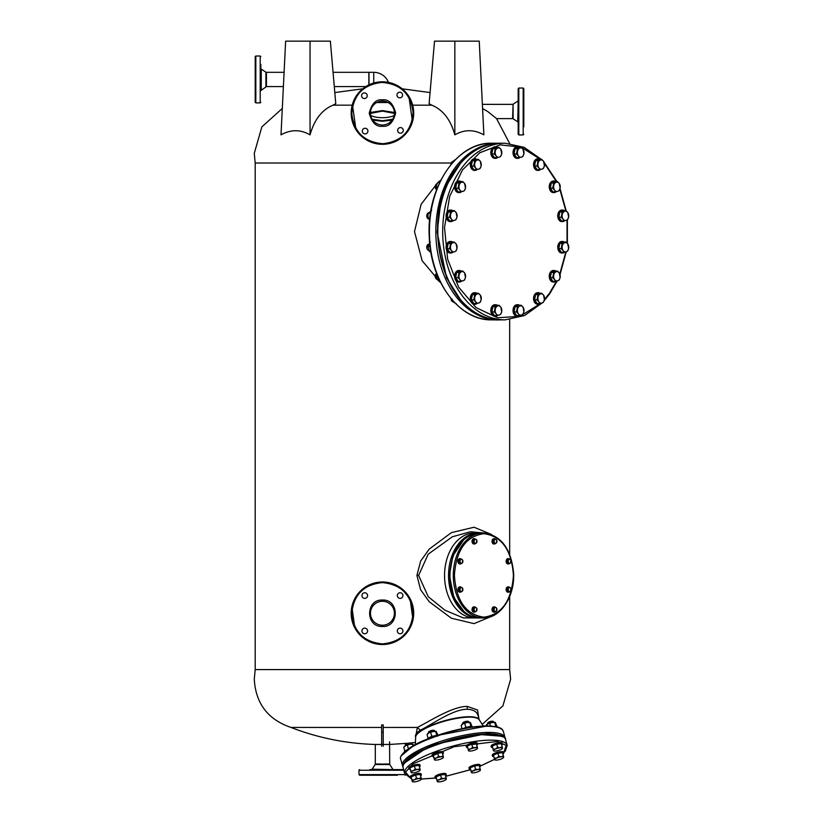 <?xml version="1.0" encoding="UTF-8"?>
<svg xmlns="http://www.w3.org/2000/svg" width="823" height="823" viewBox="0 0 823 823"><rect width="100%" height="100%" fill="white"/><g stroke="black" fill="none" stroke-linecap="round" stroke-linejoin="round"><path stroke-width="1.23" d="M487.689 111.496L496.557 118.615L487.689 111.496L482.576 108.554M454.841 134.859L454.841 41.15L479.243 41.15L483.873 134.859C474.099 129.355 464.419 129.355 454.841 134.859C450.634 119.726 442.98 109.829 431.869 105.179L412.693 105.179M451.261 163.026L255.202 163.026L255.202 669.583L509.674 669.583L509.674 596.49M431.869 105.179L429.102 103.708L434.523 41.15L454.841 41.15M415.615 737.161L417.343 727.429C428.732 721.843 452.815 706.021 467.382 706.443L477.556 710.012L478.821 718.263M383.22 739.445L383.22 727.439L417.343 727.429M381.656 739.445L381.656 727.439L290.941 727.429C318.089 737.933 346.216 743.601 375.309 744.465L389.567 744.465L408.342 743.231M388.137 102.525L376.739 102.525M464.1 611.602L453.926 597.632L449.42 575.431L452.825 555.937L464.11 539.25M503.974 737.079L488.553 733.211L434.39 744.362L412.107 755L403.188 764.742M487.463 725.927L436.735 735.536L413.609 745.587L401.943 755.236M381.656 746.235L381.656 724.929L383.22 724.929L383.22 746.235M491.609 616.345L474.027 623.628L451.395 618.227L429.215 601.726L420.635 589.793L416.911 575.431L420.646 561.07L429.215 549.126L451.395 532.635L474.027 527.234L491.609 534.518M440.953 283.153L422.117 260.685L414.494 231.541L421.139 204.279L437.805 182.593M437.908 182.511L440.953 179.928M509.674 319.622L509.674 554.373M474.624 617.95A42.518 30.06 -90 0 1 444.554 575.431A42.518 30.06 -90 0 1 474.624 532.913L478.605 532.913A42.518 30.06 -90 0 0 448.535 575.431A42.518 30.06 -90 0 0 448.545 576.697A42.518 30.06 -90 0 0 478.605 617.95L474.624 617.95M482.772 532.913L470.375 531.761L452.29 536.802L428.197 554.198L418.609 575.431L428.269 596.747L445.006 610.244L463.287 617.908L482.772 617.95M392.705 119.222L382.438 120.744L372.171 119.222M370.473 113.399L382.438 111.115L394.412 113.399M370.484 112.484L382.438 110.58L394.402 112.484M392.098 120.127L382.438 121.269L372.778 120.127M415.636 737.274A32.982 8.436 -15.3 0 1 433.484 724.405A32.982 8.436 -15.3 0 1 468.421 716.74A32.982 8.436 -15.3 0 1 479.243 719.816L478.122 715.712C476.929 711.658 473.287 709.519 467.176 709.282C453.319 708.912 430.851 725.166 420.306 730.196A32.982 8.436 164.7 0 0 415.471 736.688L415.636 737.285M400.842 759.567L402.519 765.688A53.145 13.6 164.7 0 1 432.188 744.373A53.145 13.6 164.7 0 1 489.685 732.398A53.145 13.6 164.7 0 1 505.024 737.562L503.347 731.441C502.287 728.18 497.185 726.462 488.049 726.277L487.134 726.277C456.004 725.361 395.256 748.796 400.842 759.567C397.797 755.648 411.181 745.35 424.627 740.144C447.136 731.019 468.133 726.267 487.627 725.886C503.871 726.75 502.256 730.196 503.347 731.441M352.182 105.169L333.017 105.179C321.988 109.726 314.324 119.623 310.045 134.859C300.498 129.365 290.817 129.365 281.003 134.859L285.632 41.15L310.045 41.15L310.045 134.859M310.045 41.15L330.362 41.15L335.774 103.708L333.017 105.179M417.395 727.429L420.306 730.196M461.086 300.601L446.55 277.855L437.157 232.148L440.758 202.139L446.488 185.35L461.086 162.47M394.412 613.258A11.975 11.975 0 0 1 382.284 625.233A11.975 11.975 0 0 1 370.463 613.258A11.975 11.975 0 0 1 382.592 601.284A11.975 11.975 0 0 1 394.412 613.258M382.438 626.488L382.273 626.478C365.309 627.095 365.484 599.216 382.438 600.039L382.602 600.039C399.567 599.422 399.392 627.311 382.438 626.488M375.514 643.102L382.438 643.895C401.017 642.094 411.233 631.899 413.074 613.33C411.315 594.751 401.151 584.515 382.582 582.622L382.438 582.622C363.859 584.423 353.653 594.618 351.802 613.186C353.561 631.766 363.725 642.002 382.294 643.895L382.438 643.895M382.294 644.522A31.264 31.264 0 0 0 413.702 613.258A31.264 31.264 0 0 0 382.582 581.995A31.264 31.264 0 0 0 351.174 613.258A31.264 31.264 0 0 0 382.294 644.522M402.941 595.574A2.819 2.819 0 0 1 400.122 598.383A2.819 2.819 0 0 1 397.314 595.574A2.819 2.819 0 0 1 400.122 592.755A2.819 2.819 0 0 1 402.941 595.574M402.941 630.943A2.819 2.819 0 0 1 400.122 633.761A2.819 2.819 0 0 1 397.314 630.943A2.819 2.819 0 0 1 400.122 628.134A2.819 2.819 0 0 1 402.941 630.943M367.572 630.943A2.819 2.819 0 0 1 364.754 633.761A2.819 2.819 0 0 1 361.945 630.943A2.819 2.819 0 0 1 364.754 628.134A2.819 2.819 0 0 1 367.572 630.943M367.572 595.574A2.819 2.819 0 0 1 364.754 598.383A2.819 2.819 0 0 1 361.945 595.574A2.819 2.819 0 0 1 364.754 592.755A2.819 2.819 0 0 1 367.572 595.574M389.361 583.414L382.438 582.622M394.412 112.823A11.975 11.975 0 0 1 382.469 125.024A11.975 11.975 0 0 1 370.463 113.286A11.975 11.975 0 0 1 382.407 101.085A11.975 11.975 0 0 1 394.412 112.823M382.469 126.279L382.695 126.279C388.94 126.886 393.26 122.432 395.668 112.905C393.055 103.441 388.631 99.079 382.407 99.83L382.181 99.83C375.946 99.223 371.615 103.677 369.218 113.204C371.831 122.668 376.245 127.03 382.469 126.279M378.662 143.459L383.045 143.686C401.562 141.525 411.572 131.145 413.074 112.545C410.965 94.017 400.616 83.977 382.037 82.423L381.841 82.423C363.313 84.584 353.304 94.964 351.802 113.553C353.911 132.092 364.26 142.132 382.849 143.686L383.045 143.686M382.849 144.313A31.264 31.264 0 0 0 413.691 112.442A31.264 31.264 0 0 0 382.026 81.796A31.264 31.264 0 0 0 351.184 113.667A31.264 31.264 0 0 0 382.849 144.313M402.591 94.974A2.819 2.819 0 0 1 399.834 97.834A2.819 2.819 0 0 1 396.964 95.077A2.819 2.819 0 0 1 399.721 92.217A2.819 2.819 0 0 1 402.591 94.974M403.28 130.332A2.819 2.819 0 0 1 400.523 133.203A2.819 2.819 0 0 1 397.653 130.446A2.819 2.819 0 0 1 400.41 127.575A2.819 2.819 0 0 1 403.28 130.332M367.922 131.032A2.819 2.819 0 0 1 365.155 133.892A2.819 2.819 0 0 1 362.295 131.135A2.819 2.819 0 0 1 365.052 128.265A2.819 2.819 0 0 1 367.922 131.032M367.223 95.663A2.819 2.819 0 0 1 364.466 98.534A2.819 2.819 0 0 1 361.595 95.777A2.819 2.819 0 0 1 364.352 92.906A2.819 2.819 0 0 1 367.223 95.663M386.224 82.65L381.841 82.423M394.176 115.446A13.754 4.701 0 0 1 370.71 115.446M523.809 110.838L523.809 111.691M523.809 107.916L523.809 105.457M518.181 111.167L518.181 111.815M518.181 110.838L518.181 126.104M523.809 96.178L523.809 88.668L523.181 88.04L523.181 134.941L523.809 134.314M518.181 117.216L518.181 121.187M523.809 120.477L523.809 116.753M523.809 126.804L523.809 88.668M518.809 105.766L518.181 105.766L518.181 102.505M388.477 82.382A15.822 15.822 0 0 0 373.745 72.321L373.745 83.02M373.745 72.321L368.992 72.321L368.992 84.831M382.582 775.235L397.406 775.235M397.406 769.608L382.325 769.608M369.805 769.608L373.097 769.608L369.805 769.608M375.463 775.235L367.469 775.235M403.774 770.235L358.993 770.235L358.993 774.608L359.62 775.235L382.551 775.235M389.567 741.801L389.721 764.526L375.154 764.526L372.089 769.186L393.569 769.608M389.721 764.526L392.787 769.186M375.309 744.465L375.309 764.011L381.656 764.011M388.158 769.608L391.779 769.608M445.665 776.295L470.519 769.68M480.395 766.028L494.448 759.331M503.594 752.747L506.248 745.391L497.113 741.492L454.317 746.677L412.992 763.806L405.564 772.139L410.111 777.601M421.078 777.653L420.203 774.474L415.584 774.978L411.15 776.871L412.21 781.428L412.025 780.039L414.432 779.772L416.459 778.157L418.958 778.579L421.078 777.653L421.355 779.011L435.213 778.023M468.801 722.285L468.637 721.689A3.127 0.802 164.7 0 0 468.472 721.514A3.127 0.802 164.7 0 0 465.52 721.709A3.127 0.802 164.7 0 0 462.66 723.108A3.127 0.802 164.7 0 0 462.608 723.345L462.773 723.942A4.681 1.193 164.7 0 0 461.58 724.857L461.199 725.485M468.236 721.432A2.819 0.72 164.7 0 0 468.112 721.318A2.819 0.72 164.7 0 0 465.448 721.504A2.819 0.72 164.7 0 0 462.876 722.759A2.819 0.72 164.7 0 0 462.824 722.913M472.628 747.325L475.118 747.757L477.247 746.821L477.525 748.189A4.681 1.193 -15.3 0 1 477.433 748.498A4.681 1.193 -15.3 0 1 475.396 749.825A4.681 1.193 -15.3 0 1 473.153 750.586A4.681 1.193 -15.3 0 1 470.869 751.029A4.681 1.193 -15.3 0 1 468.729 750.895A4.681 1.193 -15.3 0 1 468.472 750.586L467.32 746.039L468.472 750.586A4.681 1.193 -15.3 0 1 470.591 748.951L472.628 747.325L471.754 744.157L467.32 746.039M477.247 746.821L476.373 743.653L471.754 744.157M468.194 749.218L470.591 748.951A4.681 1.193 -15.3 0 1 475.118 747.757A4.681 1.193 -15.3 0 1 477.525 748.189L477.525 748.189M443.422 753.035L443.175 752.16A5.782 1.481 164.7 0 0 437.404 752.212A5.782 1.481 164.7 0 0 432.024 755.226L432.26 756.1A5.782 1.481 -15.3 0 1 437.651 753.086A5.782 1.481 -15.3 0 1 443.422 753.035A5.782 1.481 -15.3 0 1 442.671 754.105M433.454 756.635A5.782 1.481 -15.3 0 1 432.26 756.1M434.698 731.308L434.534 730.711A3.127 0.802 164.7 0 0 434.379 730.536A3.127 0.802 164.7 0 0 431.417 730.742A3.127 0.802 164.7 0 0 428.557 732.131A3.127 0.802 164.7 0 0 428.505 732.367L428.67 732.964M434.133 730.454A2.819 0.72 164.7 0 0 434.009 730.351A2.819 0.72 164.7 0 0 431.345 730.526A2.819 0.72 164.7 0 0 428.773 731.781A2.819 0.72 164.7 0 0 428.721 731.945M438.525 756.358L441.025 756.779L443.144 755.853L443.422 757.222A4.681 1.193 -15.3 0 1 443.34 757.53A4.681 1.193 -15.3 0 1 441.303 758.857A4.681 1.193 -15.3 0 1 439.06 759.619A4.681 1.193 -15.3 0 1 436.776 760.051A4.681 1.193 -15.3 0 1 434.626 759.917A4.681 1.193 -15.3 0 1 434.369 759.619L433.227 755.072L434.369 759.619A4.681 1.193 -15.3 0 1 436.499 757.983L438.525 756.358L437.661 753.179L433.227 755.072M443.144 755.853L442.28 752.675L437.661 753.179M434.091 758.25L436.499 757.983A4.681 1.193 -15.3 0 1 441.025 756.779A4.681 1.193 -15.3 0 1 443.422 757.222L443.422 757.222M421.345 774.834L421.109 773.959A5.782 1.481 164.7 0 0 415.337 774.011A5.782 1.481 164.7 0 0 409.957 777.015L410.193 777.889A5.782 1.481 -15.3 0 1 415.574 774.885A5.782 1.481 -15.3 0 1 421.345 774.834A5.782 1.481 -15.3 0 1 420.594 775.904M411.387 778.435A5.782 1.481 -15.3 0 1 410.193 777.889M411.438 744.074L411.274 743.478A3.127 0.802 164.7 0 0 411.109 743.303A3.127 0.802 164.7 0 0 408.157 743.508A3.127 0.802 164.7 0 0 405.297 744.897A3.127 0.802 164.7 0 0 405.245 745.134L405.41 745.731A4.681 1.193 164.7 0 0 404.216 746.656L403.836 747.284M410.872 743.231A2.819 0.72 164.7 0 0 410.749 743.118A2.819 0.72 164.7 0 0 408.085 743.292A2.819 0.72 164.7 0 0 405.513 744.548A2.819 0.72 164.7 0 0 405.461 744.712M415.265 769.124L417.755 769.546L419.884 768.62L420.162 769.989A4.681 1.193 -15.3 0 1 420.069 770.297A4.681 1.193 -15.3 0 1 418.033 771.624A4.681 1.193 -15.3 0 1 415.79 772.385A4.681 1.193 -15.3 0 1 413.506 772.818A4.681 1.193 -15.3 0 1 411.356 772.684A4.681 1.193 -15.3 0 1 411.109 772.385L409.957 767.838L411.109 772.385A4.681 1.193 -15.3 0 1 413.228 770.75L415.265 769.124L414.391 765.946L409.957 767.838M419.884 768.62L419.01 765.441L414.391 765.946M410.831 771.017L413.228 770.75A4.681 1.193 -15.3 0 1 417.755 769.546A4.681 1.193 -15.3 0 1 420.162 769.989L420.162 769.989M446.303 774.834L446.066 773.959A5.782 1.481 164.7 0 0 440.295 774.011A5.782 1.481 164.7 0 0 434.914 777.015L435.151 777.889A5.782 1.481 -15.3 0 1 440.531 774.885A5.782 1.481 -15.3 0 1 446.303 774.834A5.782 1.481 -15.3 0 1 445.552 775.904M436.344 778.435A5.782 1.481 -15.3 0 1 435.151 777.889M480.406 765.802L480.159 764.927A5.782 1.481 164.7 0 0 474.387 764.979A5.782 1.481 164.7 0 0 469.007 767.993L469.244 768.867A5.782 1.481 -15.3 0 1 474.624 765.853A5.782 1.481 -15.3 0 1 480.406 765.802A5.782 1.481 -15.3 0 1 479.655 766.871M470.437 769.402A5.782 1.481 -15.3 0 1 469.244 768.867M477.515 744.002L477.278 743.128A5.782 1.481 164.7 0 0 471.507 743.179A5.782 1.481 164.7 0 0 466.127 746.194L466.363 747.068A5.782 1.481 -15.3 0 1 471.744 744.054A5.782 1.481 -15.3 0 1 477.515 744.002A5.782 1.481 -15.3 0 1 476.764 745.082M467.557 747.603A5.782 1.481 -15.3 0 1 466.363 747.068M420.152 765.802L419.915 764.927A5.782 1.481 164.7 0 0 414.144 764.979A5.782 1.481 164.7 0 0 408.764 767.993L409 768.867A5.782 1.481 -15.3 0 1 414.381 765.853A5.782 1.481 -15.3 0 1 420.152 765.802A5.782 1.481 -15.3 0 1 419.401 766.871M410.193 769.402A5.782 1.481 -15.3 0 1 409 768.867M419.226 780.657A4.681 1.193 -15.3 0 1 416.983 781.408A4.681 1.193 -15.3 0 1 414.699 781.85A4.681 1.193 -15.3 0 1 412.56 781.716A4.681 1.193 -15.3 0 1 412.302 781.408A4.681 1.193 -15.3 0 1 414.432 779.772A4.681 1.193 -15.3 0 1 418.958 778.579A4.681 1.193 -15.3 0 1 421.355 779.011L421.355 779.011A4.681 1.193 -15.3 0 1 421.263 779.319A4.681 1.193 -15.3 0 1 419.226 780.657M412.025 780.039L411.15 776.871M416.459 778.157L415.584 774.978M498.779 756.358L501.269 756.779L503.398 755.853L503.676 757.222A4.681 1.193 -15.3 0 1 503.583 757.53A4.681 1.193 -15.3 0 1 501.546 758.857A4.681 1.193 -15.3 0 1 499.304 759.619A4.681 1.193 -15.3 0 1 497.02 760.051A4.681 1.193 -15.3 0 1 494.88 759.917A4.681 1.193 -15.3 0 1 494.623 759.619L493.471 755.072L494.623 759.619A4.681 1.193 -15.3 0 1 496.753 757.983L498.779 756.358L497.905 753.179L493.471 755.072M503.398 755.853L502.524 752.675L497.905 753.179M494.345 758.25L496.753 757.983A4.681 1.193 -15.3 0 1 501.269 756.779A4.681 1.193 -15.3 0 1 503.676 757.222L503.676 757.222M493.759 722.285L493.594 721.689A3.127 0.802 164.7 0 0 493.43 721.514A3.127 0.802 164.7 0 0 490.467 721.709A3.127 0.802 164.7 0 0 487.617 723.108A3.127 0.802 164.7 0 0 487.566 723.345L487.73 723.942M493.193 721.432A2.819 0.72 164.7 0 0 493.059 721.318A2.819 0.72 164.7 0 0 490.405 721.504A2.819 0.72 164.7 0 0 487.833 722.759A2.819 0.72 164.7 0 0 487.782 722.913M497.586 747.325L500.075 747.757L502.205 746.821L502.483 748.189A4.681 1.193 -15.3 0 1 502.39 748.498A4.681 1.193 -15.3 0 1 500.353 749.825A4.681 1.193 -15.3 0 1 498.11 750.586A4.681 1.193 -15.3 0 1 495.827 751.029A4.681 1.193 -15.3 0 1 493.677 750.895A4.681 1.193 -15.3 0 1 493.43 750.586L492.277 746.039L493.43 750.586A4.681 1.193 -15.3 0 1 495.549 748.951L497.586 747.325L496.711 744.157L492.277 746.039M502.205 746.821L501.33 743.653L496.711 744.157M493.152 749.218L495.549 748.951A4.681 1.193 -15.3 0 1 500.075 747.757A4.681 1.193 -15.3 0 1 502.483 748.189L502.483 748.189M441.416 778.157L443.906 778.579L446.035 777.653L446.313 779.011A4.681 1.193 -15.3 0 1 446.22 779.319A4.681 1.193 -15.3 0 1 444.183 780.657A4.681 1.193 -15.3 0 1 441.941 781.408A4.681 1.193 -15.3 0 1 439.657 781.85A4.681 1.193 -15.3 0 1 437.517 781.716A4.681 1.193 -15.3 0 1 437.26 781.408L436.108 776.871L437.26 781.408A4.681 1.193 -15.3 0 1 439.379 779.772L441.416 778.157L440.542 774.978L436.108 776.871M446.035 777.653L445.161 774.474L440.542 774.978M436.982 780.039L439.379 779.772A4.681 1.193 -15.3 0 1 443.906 778.579A4.681 1.193 -15.3 0 1 446.313 779.011L446.313 779.011M475.509 769.124L478.009 769.546L480.128 768.62L480.406 769.989A4.681 1.193 -15.3 0 1 480.323 770.297A4.681 1.193 -15.3 0 1 478.286 771.624A4.681 1.193 -15.3 0 1 476.044 772.385A4.681 1.193 -15.3 0 1 473.76 772.818A4.681 1.193 -15.3 0 1 471.61 772.684A4.681 1.193 -15.3 0 1 471.353 772.385L470.211 767.838L471.353 772.385A4.681 1.193 -15.3 0 1 473.482 770.75L475.509 769.124L474.645 765.946L470.211 767.838M480.128 768.62L479.264 765.441L474.645 765.946M471.075 771.017L473.482 770.75A4.681 1.193 -15.3 0 1 478.009 769.546A4.681 1.193 -15.3 0 1 480.406 769.989L480.406 769.989M502.472 744.002L502.236 743.128A5.782 1.481 164.7 0 0 496.464 743.179A5.782 1.481 164.7 0 0 491.074 746.194L491.321 747.068A5.782 1.481 -15.3 0 1 496.701 744.054A5.782 1.481 -15.3 0 1 502.472 744.002A5.782 1.481 -15.3 0 1 501.721 745.082M492.514 747.603A5.782 1.481 -15.3 0 1 491.321 747.068M503.666 753.035L503.429 752.16A5.782 1.481 164.7 0 0 497.658 752.212A5.782 1.481 164.7 0 0 492.277 755.226L492.514 756.1A5.782 1.481 -15.3 0 1 497.894 753.086A5.782 1.481 -15.3 0 1 503.666 753.035A5.782 1.481 -15.3 0 1 502.915 754.105M493.707 756.635A5.782 1.481 -15.3 0 1 492.514 756.1M483.903 617.168C501.835 614.688 511.669 600.78 513.418 575.431C511.669 550.083 501.835 536.164 483.903 533.695C465.983 536.164 456.148 550.083 454.399 575.431C456.148 600.78 465.983 614.688 483.903 617.168M507.997 560.144L509.427 558.971L510.867 560.144L510.373 563.076A2.027 1.44 -90 0 1 509.653 563.344A2.027 1.44 -90 0 1 508.933 563.076L506.968 562.49L508.408 563.662L509.427 563.662L508.933 563.076A2.027 1.44 -90 0 1 508.213 561.317L507.997 560.144L506.968 560.144L506.968 562.49M507.997 562.49L508.213 561.317A2.027 1.44 -90 0 1 508.933 559.558A2.027 1.44 -90 0 1 510.373 559.558A2.027 1.44 -90 0 1 511.093 561.317A2.027 1.44 -90 0 1 510.373 563.076L509.427 563.662M509.427 558.971L506.968 560.144M508.408 558.652L508.007 558.652A2.654 1.883 90 0 0 506.124 561.317A2.654 1.883 90 0 0 508.007 563.971L508.408 563.971A2.654 1.883 -90 0 1 506.526 561.317A2.654 1.883 -90 0 1 508.408 558.652A2.654 1.883 -90 0 1 509.293 558.971M509.293 563.662A2.654 1.883 -90 0 1 508.408 563.971M507.997 588.373L509.427 587.2L510.867 588.373L510.373 591.305A2.027 1.44 -90 0 1 509.653 591.583A2.027 1.44 -90 0 1 508.933 591.305L506.968 590.719L508.408 591.891L509.427 591.891L508.933 591.305A2.027 1.44 -90 0 1 508.213 589.546L507.997 588.373L506.968 588.373L506.968 590.719M507.997 590.719L508.213 589.546A2.027 1.44 -90 0 1 508.933 587.787A2.027 1.44 -90 0 1 510.373 587.787A2.027 1.44 -90 0 1 511.093 589.546A2.027 1.44 -90 0 1 510.373 591.305L509.427 591.891M509.427 587.2L506.968 588.373M493.882 608.341L495.312 607.168L496.753 608.341L496.248 611.273A2.027 1.44 -90 0 1 495.539 611.54A2.027 1.44 -90 0 1 494.818 611.273L492.854 610.687L494.284 611.859L495.312 611.859L494.818 611.273A2.027 1.44 -90 0 1 494.098 609.514L493.882 608.341L492.854 608.341L492.854 610.687M493.882 610.687L494.098 609.514A2.027 1.44 -90 0 1 494.818 607.755A2.027 1.44 -90 0 1 496.248 607.755A2.027 1.44 -90 0 1 496.969 609.514A2.027 1.44 -90 0 1 496.248 611.273L495.312 611.859M495.312 607.168L492.854 608.341M493.882 540.176L495.312 539.003L496.753 540.176L496.248 543.108A2.027 1.44 -90 0 1 495.539 543.375A2.027 1.44 -90 0 1 494.818 543.108L492.854 542.522L494.284 543.694L495.312 543.694L494.818 543.108A2.027 1.44 -90 0 1 494.098 541.349L493.882 540.176L492.854 540.176L492.854 542.522M493.882 542.522L494.098 541.349A2.027 1.44 -90 0 1 494.818 539.59A2.027 1.44 -90 0 1 496.248 539.59A2.027 1.44 -90 0 1 496.969 541.349A2.027 1.44 -90 0 1 496.248 543.108L495.312 543.694M495.312 539.003L492.854 540.176M473.914 540.176L475.344 539.003L476.784 540.176L476.291 543.108A2.027 1.44 -90 0 1 475.571 543.375A2.027 1.44 -90 0 1 474.85 543.108L472.886 542.522L474.326 543.694L475.344 543.694L474.85 543.108A2.027 1.44 -90 0 1 474.13 541.349L473.914 540.176L472.886 540.176L472.886 542.522M473.914 542.522L474.13 541.349A2.027 1.44 -90 0 1 474.85 539.59A2.027 1.44 -90 0 1 476.291 539.59A2.027 1.44 -90 0 1 477.011 541.349A2.027 1.44 -90 0 1 476.291 543.108L475.344 543.694M475.344 539.003L472.886 540.176M459.8 588.373L461.23 587.2L462.67 588.373L462.176 591.305A2.027 1.44 -90 0 1 461.456 591.583A2.027 1.44 -90 0 1 460.736 591.305L458.771 590.719L460.201 591.891L461.23 591.891L460.736 591.305A2.027 1.44 -90 0 1 460.016 589.546L459.8 588.373L458.771 588.373L458.771 590.719M459.8 590.719L460.016 589.546A2.027 1.44 -90 0 1 460.736 587.787A2.027 1.44 -90 0 1 462.176 587.787A2.027 1.44 -90 0 1 462.886 589.546A2.027 1.44 -90 0 1 462.176 591.305L461.23 591.891M461.23 587.2L458.771 588.373M459.8 560.144L461.23 558.971L462.67 560.144L462.176 563.076A2.027 1.44 -90 0 1 461.456 563.344A2.027 1.44 -90 0 1 460.736 563.076L458.771 562.49L460.201 563.662L461.23 563.662L460.736 563.076A2.027 1.44 -90 0 1 460.016 561.317L459.8 560.144L458.771 560.144L458.771 562.49M459.8 562.49L460.016 561.317A2.027 1.44 -90 0 1 460.736 559.558A2.027 1.44 -90 0 1 462.176 559.558A2.027 1.44 -90 0 1 462.886 561.317A2.027 1.44 -90 0 1 462.176 563.076L461.23 563.662M461.23 558.971L458.771 560.144M473.914 608.341L475.344 607.168L476.784 608.341L476.291 611.273A2.027 1.44 -90 0 1 475.571 611.54A2.027 1.44 -90 0 1 474.85 611.273L472.886 610.687L474.326 611.859L475.344 611.859L474.85 611.273A2.027 1.44 -90 0 1 474.13 609.514L473.914 608.341L472.886 608.341L472.886 610.687M473.914 610.687L474.13 609.514A2.027 1.44 -90 0 1 474.85 607.755A2.027 1.44 -90 0 1 476.291 607.755A2.027 1.44 -90 0 1 477.011 609.514A2.027 1.44 -90 0 1 476.291 611.273L475.344 611.859M475.344 607.168L472.886 608.341M508.408 586.892L508.007 586.892A2.654 1.883 90 0 0 506.124 589.546A2.654 1.883 90 0 0 508.007 592.21L508.408 592.21A2.654 1.883 -90 0 1 506.526 589.546A2.654 1.883 -90 0 1 508.408 586.892A2.654 1.883 -90 0 1 509.293 587.2M509.293 591.891A2.654 1.883 -90 0 1 508.408 592.21M494.284 606.86L493.893 606.86A2.654 1.883 90 0 0 492.01 609.514A2.654 1.883 90 0 0 493.893 612.168L494.284 612.168A2.654 1.883 -90 0 1 492.411 609.514A2.654 1.883 -90 0 1 494.284 606.86A2.654 1.883 -90 0 1 495.168 607.168M495.168 611.859A2.654 1.883 -90 0 1 494.284 612.168M494.284 538.695L493.893 538.695A2.654 1.883 90 0 0 492.01 541.349A2.654 1.883 90 0 0 493.893 544.003L494.284 544.003A2.654 1.883 -90 0 1 492.411 541.349A2.654 1.883 -90 0 1 494.284 538.695A2.654 1.883 -90 0 1 495.168 539.003M495.168 543.694A2.654 1.883 -90 0 1 494.284 544.003M474.326 538.695L473.925 538.695A2.654 1.883 90 0 0 472.042 541.349A2.654 1.883 90 0 0 473.925 544.003L474.326 544.003A2.654 1.883 -90 0 1 472.443 541.349A2.654 1.883 -90 0 1 474.326 538.695A2.654 1.883 -90 0 1 475.21 539.003M475.21 543.694A2.654 1.883 -90 0 1 474.326 544.003M460.201 586.892L459.81 586.892A2.654 1.883 90 0 0 457.927 589.546A2.654 1.883 90 0 0 459.81 592.21L460.201 592.21A2.654 1.883 -90 0 1 458.329 589.546A2.654 1.883 -90 0 1 460.201 586.892A2.654 1.883 -90 0 1 461.086 587.2M461.086 591.891A2.654 1.883 -90 0 1 460.201 592.21M460.201 558.652L459.81 558.652A2.654 1.883 90 0 0 457.927 561.317A2.654 1.883 90 0 0 459.81 563.971L460.201 563.971A2.654 1.883 -90 0 1 458.329 561.317A2.654 1.883 -90 0 1 460.201 558.652A2.654 1.883 -90 0 1 461.086 558.971M461.086 563.662A2.654 1.883 -90 0 1 460.201 563.971M474.326 606.86L473.925 606.86A2.654 1.883 90 0 0 472.042 609.514A2.654 1.883 90 0 0 473.925 612.168L474.326 612.168A2.654 1.883 -90 0 1 472.443 609.514A2.654 1.883 -90 0 1 474.326 606.86A2.654 1.883 -90 0 1 475.21 607.168M475.21 611.859A2.654 1.883 -90 0 1 474.326 612.168M470.293 722.471L470.303 722.481A4.681 1.193 164.7 0 0 470.293 722.471A4.681 1.193 164.7 0 0 467.166 722.481A4.681 1.193 164.7 0 0 464.82 723.078A4.681 1.193 164.7 0 0 462.804 723.921L467.166 722.481L470.386 722.532L472.063 726.616M471.672 727.193L470.787 725.999L469.882 726.616M467.001 727.182L465.736 726.935L465.057 727.799M462.012 728.705L461.147 725.577L462.804 723.921M470.787 725.999L469.882 722.687L470.386 722.532M464.82 723.623L465.736 726.935M486.187 725.876L487.761 723.921L492.123 722.481A4.681 1.193 164.7 0 0 489.778 723.078A4.681 1.193 164.7 0 0 487.761 723.921A4.681 1.193 164.7 0 0 486.537 724.857L486.156 725.485M495.251 722.471L495.261 722.481A4.681 1.193 164.7 0 0 495.251 722.471A4.681 1.193 164.7 0 0 492.123 722.481L495.343 722.532L497.02 726.616M496.619 727.193L495.744 725.999L495.045 726.493M495.744 725.999L494.839 722.687L495.343 722.532M489.778 723.623L490.426 725.979M412.93 744.27L412.94 744.27A4.681 1.193 164.7 0 0 412.93 744.27A4.681 1.193 164.7 0 0 409.803 744.27A4.681 1.193 164.7 0 0 407.457 744.877A4.681 1.193 164.7 0 0 405.441 745.72L409.803 744.27L413.023 744.321L413.897 745.515M404.69 750.679L403.784 747.366L405.441 745.72M412.92 745.936L413.023 744.321M407.457 745.412L408.373 748.724M428.618 737.953L427.96 737.912L427.055 734.6L428.701 732.954L433.073 731.503A4.681 1.193 164.7 0 0 430.727 732.11A4.681 1.193 164.7 0 0 428.701 732.954A4.681 1.193 164.7 0 0 427.487 733.89L427.096 734.517M436.2 731.493L436.211 731.503A4.681 1.193 164.7 0 0 436.2 731.493A4.681 1.193 164.7 0 0 433.073 731.503L436.293 731.554L437.826 735.145M437.569 736.215L436.694 735.032L435.779 735.649M432.898 736.215L431.633 735.957L430.964 736.832M436.694 735.032L435.789 731.719L436.293 731.554M430.727 732.645L431.633 735.957M472.752 726.904A5.782 1.481 164.7 0 0 465.818 727.532A5.782 1.481 164.7 0 0 463.719 728.376M406.871 749.928A5.782 1.481 164.7 0 0 404.36 751.955L404.381 752.047M436.54 735.587A5.782 1.481 164.7 0 0 431.725 736.564A5.782 1.481 164.7 0 0 427.662 738.879M497.843 727.151L497.833 727.1A5.782 1.481 164.7 0 0 495.425 726.565M544.445 299.562L549.548 293.101L556.595 281.178M559.805 273.894L565.864 251.92M567.037 243.063L567.037 220.029M565.771 210.616L559.805 189.187M556.441 181.595L544.456 163.53M540.464 159.384L521.185 147.163L500.127 144.869L479.758 152.79L462.475 169.97L449.697 196.358L444.513 227.498L447.63 259.173L458.627 287.124L476.013 307.576L497.452 317.76L520.043 316.32L540.742 303.43M437.136 183.724A3.127 2.212 90 0 0 435.902 184.609A3.127 2.212 90 0 0 436.612 189.702M458.061 188.22L459.049 182.994L461.405 182.294A4.681 3.313 -90 0 1 464.604 183.508A4.681 3.313 -90 0 1 465.581 186.821A4.681 3.313 -90 0 1 465.468 188.025A4.681 3.313 -90 0 1 464.604 190.123A4.681 3.313 -90 0 1 463.123 191.337L458.36 192.037L455.654 188.22L456.642 182.994L460.335 181.595L462.742 181.595L464.604 183.508L465.468 188.025L464.46 190.638L463.123 191.337A4.681 3.313 -90 0 1 459.923 190.123L458.061 188.22L455.654 188.22M460.767 192.037L459.923 190.123A4.681 3.313 -90 0 1 459.069 185.607A4.681 3.313 -90 0 1 461.405 182.294L462.742 181.595M459.049 182.994L456.642 182.994M450.51 241.478A5.782 4.094 90 0 0 450.181 241.458A5.782 4.094 90 0 0 447.29 243.155A5.782 4.094 90 0 0 446.405 249.462A5.782 4.094 90 0 0 450.181 253.031A5.782 4.094 90 0 0 450.51 253.011M452.784 252.332A5.782 4.094 -90 0 1 450.85 253.031A5.782 4.094 -90 0 1 447.064 249.462A5.782 4.094 -90 0 1 447.959 243.155A5.782 4.094 -90 0 1 450.85 241.458A5.782 4.094 -90 0 1 452.599 242.024M494.284 153.983L495.271 148.757L497.637 148.058A4.681 3.313 -90 0 1 500.837 149.272A4.681 3.313 -90 0 1 501.804 152.584A4.681 3.313 -90 0 1 501.691 153.798A4.681 3.313 -90 0 1 500.837 155.897A4.681 3.313 -90 0 1 499.345 157.111L494.582 157.81L491.876 153.983L492.864 148.757L496.557 147.358L498.964 147.358L500.837 149.272L501.691 153.798L500.682 156.411L499.345 157.111A4.681 3.313 -90 0 1 496.146 155.897L494.284 153.983L491.876 153.983M496.989 157.81L496.146 155.897A4.681 3.313 -90 0 1 495.292 151.37A4.681 3.313 -90 0 1 497.637 148.058L498.964 147.358M495.271 148.757L492.864 148.757M452.897 161.503A3.127 2.212 90 0 0 451.601 162.398A3.127 2.212 90 0 0 450.953 164.569M473.77 166.009L474.758 160.783L477.114 160.084A4.681 3.313 -90 0 1 480.313 161.298A4.681 3.313 -90 0 1 481.28 164.61A4.681 3.313 -90 0 1 481.167 165.814A4.681 3.313 -90 0 1 480.313 167.913A4.681 3.313 -90 0 1 478.832 169.127L474.058 169.826L471.353 166.009L472.351 160.783L476.044 159.384L478.451 159.384L480.313 161.298L481.167 165.814L480.159 168.427L478.832 169.127A4.681 3.313 -90 0 1 475.632 167.913L473.77 166.009L471.353 166.009M476.466 169.826L475.632 167.913A4.681 3.313 -90 0 1 474.768 163.396A4.681 3.313 -90 0 1 477.114 160.084L478.451 159.384M474.758 160.783L472.351 160.783M428.69 244.143A3.127 2.212 90 0 0 427.394 245.038A3.127 2.212 90 0 0 426.859 248.227A3.127 2.212 90 0 0 428.639 250.336M449.564 248.649L450.551 243.423L452.907 242.723A4.681 3.313 -90 0 1 456.107 243.937A4.681 3.313 -90 0 1 457.084 247.25A4.681 3.313 -90 0 1 456.971 248.453A4.681 3.313 -90 0 1 456.107 250.562A4.681 3.313 -90 0 1 454.625 251.766L449.852 252.466L447.156 248.649L448.144 243.423L451.837 242.024L454.245 242.024L456.107 243.937L456.971 248.453L455.963 251.066L454.625 251.766A4.681 3.313 -90 0 1 451.426 250.562L449.564 248.649L447.156 248.649M452.269 252.466L451.426 250.562A4.681 3.313 -90 0 1 450.572 246.036A4.681 3.313 -90 0 1 452.907 242.723L454.245 242.024M450.551 243.423L448.144 243.423M537.018 299.87L538.005 294.655L540.361 293.955A4.681 3.313 -90 0 1 543.561 295.159A4.681 3.313 -90 0 1 544.538 298.471A4.681 3.313 -90 0 1 544.425 299.685A4.681 3.313 -90 0 1 543.561 301.784A4.681 3.313 -90 0 1 542.079 302.998L537.306 303.697L534.611 299.87L535.598 294.655L539.291 293.255L541.699 293.255L543.561 295.159L544.425 299.685L543.417 302.298L542.079 302.998A4.681 3.313 -90 0 1 538.88 301.784L537.018 299.87L534.611 299.87M539.723 303.697L538.88 301.784A4.681 3.313 -90 0 1 538.026 297.268A4.681 3.313 -90 0 1 540.361 293.955L541.699 293.255M538.005 294.655L535.598 294.655M516.494 311.896L517.482 306.67L519.848 305.971A4.681 3.313 -90 0 1 523.047 307.185A4.681 3.313 -90 0 1 524.014 310.497A4.681 3.313 -90 0 1 523.901 311.711A4.681 3.313 -90 0 1 523.047 313.81A4.681 3.313 -90 0 1 521.556 315.024L516.793 315.723L514.087 311.896L515.075 306.67L518.768 305.271L521.175 305.271L523.047 307.185L523.901 311.711L522.893 314.324L521.556 315.024A4.681 3.313 -90 0 1 518.356 313.81L516.494 311.896L514.087 311.896M519.2 315.723L518.356 313.81A4.681 3.313 -90 0 1 517.502 309.283A4.681 3.313 -90 0 1 519.848 305.971L521.175 305.271M517.482 306.67L515.075 306.67M428.598 212.756A3.127 2.212 90 0 0 427.394 213.62A3.127 2.212 90 0 0 426.859 216.788A3.127 2.212 90 0 0 428.598 218.918M449.564 217.231L450.551 212.015L452.907 211.316A4.681 3.313 -90 0 1 456.107 212.519A4.681 3.313 -90 0 1 457.084 215.832A4.681 3.313 -90 0 1 456.971 217.046A4.681 3.313 -90 0 1 456.107 219.144A4.681 3.313 -90 0 1 454.625 220.358L449.852 221.058L447.156 217.231L448.144 212.015L451.837 210.616L454.245 210.616L456.107 212.519L456.971 217.046L455.963 219.659L454.625 220.358A4.681 3.313 -90 0 1 451.426 219.144L449.564 217.231L447.156 217.231M452.269 221.058L451.426 219.144A4.681 3.313 -90 0 1 450.572 214.628A4.681 3.313 -90 0 1 452.907 211.316L454.245 210.616M450.551 212.015L448.144 212.015M450.953 298.512A3.127 2.212 90 0 0 452.763 301.547M473.77 299.87L474.758 294.655L477.114 293.955A4.681 3.313 -90 0 1 480.313 295.159A4.681 3.313 -90 0 1 481.28 298.471A4.681 3.313 -90 0 1 481.167 299.685A4.681 3.313 -90 0 1 480.313 301.784A4.681 3.313 -90 0 1 478.832 302.998L474.058 303.697L471.353 299.87L472.351 294.655L476.044 293.255L478.451 293.255L480.313 295.159L481.167 299.685L480.159 302.298L478.832 302.998A4.681 3.313 -90 0 1 475.632 301.784L473.77 299.87L471.353 299.87M476.466 303.697L475.632 301.784A4.681 3.313 -90 0 1 474.768 297.268A4.681 3.313 -90 0 1 477.114 293.955L478.451 293.255M474.758 294.655L472.351 294.655M459.018 181.05A5.782 4.094 90 0 0 458.678 181.029A5.782 4.094 90 0 0 455.788 182.727A5.782 4.094 90 0 0 454.903 189.033A5.782 4.094 90 0 0 458.678 192.603A5.782 4.094 90 0 0 459.018 192.582M461.291 191.903A5.782 4.094 -90 0 1 459.347 192.603A5.782 4.094 -90 0 1 455.572 189.033A5.782 4.094 -90 0 1 456.456 182.727A5.782 4.094 -90 0 1 459.347 181.029A5.782 4.094 -90 0 1 461.096 181.595M459.018 270.5A5.782 4.094 90 0 0 458.678 270.479A5.782 4.094 90 0 0 455.788 272.176A5.782 4.094 90 0 0 454.903 278.483A5.782 4.094 90 0 0 458.678 282.052A5.782 4.094 90 0 0 459.018 282.032M461.291 281.353A5.782 4.094 -90 0 1 459.347 282.052A5.782 4.094 -90 0 1 455.572 278.483A5.782 4.094 -90 0 1 456.456 272.176A5.782 4.094 -90 0 1 459.347 270.479A5.782 4.094 -90 0 1 461.096 271.045M495.24 146.823A5.782 4.094 90 0 0 494.911 146.803A5.782 4.094 90 0 0 492.02 148.5A5.782 4.094 90 0 0 491.125 154.796A5.782 4.094 90 0 0 494.911 158.366A5.782 4.094 90 0 0 495.24 158.345M497.514 157.677A5.782 4.094 -90 0 1 495.569 158.366A5.782 4.094 -90 0 1 491.794 154.796A5.782 4.094 -90 0 1 492.679 148.5A5.782 4.094 -90 0 1 495.569 146.803A5.782 4.094 -90 0 1 497.329 147.358M495.24 304.726A5.782 4.094 90 0 0 494.911 304.716A5.782 4.094 90 0 0 492.02 306.403A5.782 4.094 90 0 0 491.125 312.709A5.782 4.094 90 0 0 494.911 316.279A5.782 4.094 90 0 0 495.24 316.258M497.514 315.59A5.782 4.094 -90 0 1 495.569 316.279A5.782 4.094 -90 0 1 491.794 312.709A5.782 4.094 -90 0 1 492.679 306.403A5.782 4.094 -90 0 1 495.569 304.716A5.782 4.094 -90 0 1 497.329 305.271M450.51 210.071A5.782 4.094 90 0 0 450.181 210.05A5.782 4.094 90 0 0 447.29 211.748A5.782 4.094 90 0 0 446.405 218.044A5.782 4.094 90 0 0 450.181 221.624A5.782 4.094 90 0 0 450.51 221.603M452.784 220.924A5.782 4.094 -90 0 1 450.85 221.624A5.782 4.094 -90 0 1 447.064 218.044A5.782 4.094 -90 0 1 447.959 211.748A5.782 4.094 -90 0 1 450.85 210.05A5.782 4.094 -90 0 1 452.599 210.616M474.717 292.71A5.782 4.094 90 0 0 474.387 292.69A5.782 4.094 90 0 0 471.497 294.387A5.782 4.094 90 0 0 470.612 300.693A5.782 4.094 90 0 0 474.387 304.263A5.782 4.094 90 0 0 474.717 304.243M476.99 303.564A5.782 4.094 -90 0 1 475.046 304.263A5.782 4.094 -90 0 1 471.27 300.693A5.782 4.094 -90 0 1 472.155 294.387A5.782 4.094 -90 0 1 475.046 292.69A5.782 4.094 -90 0 1 476.805 293.255M517.451 146.823A5.782 4.094 90 0 0 517.122 146.803A5.782 4.094 90 0 0 514.221 148.5A5.782 4.094 90 0 0 513.336 154.796A5.782 4.094 90 0 0 517.122 158.366A5.782 4.094 90 0 0 517.451 158.345M519.725 157.677A5.782 4.094 -90 0 1 517.78 158.366A5.782 4.094 -90 0 1 514.005 154.796A5.782 4.094 -90 0 1 514.889 148.5A5.782 4.094 -90 0 1 517.78 146.803A5.782 4.094 -90 0 1 519.539 147.358M537.964 292.71A5.782 4.094 90 0 0 537.635 292.69A5.782 4.094 90 0 0 534.744 294.387A5.782 4.094 90 0 0 533.86 300.693A5.782 4.094 90 0 0 537.635 304.263A5.782 4.094 90 0 0 537.964 304.243M540.238 303.564A5.782 4.094 -90 0 1 538.304 304.263A5.782 4.094 -90 0 1 534.518 300.693A5.782 4.094 -90 0 1 535.413 294.387A5.782 4.094 -90 0 1 538.304 292.69A5.782 4.094 -90 0 1 540.053 293.255M517.451 304.726A5.782 4.094 90 0 0 517.122 304.716A5.782 4.094 90 0 0 514.221 306.403A5.782 4.094 90 0 0 513.336 312.709A5.782 4.094 90 0 0 517.122 316.279A5.782 4.094 90 0 0 517.451 316.258M519.725 315.59A5.782 4.094 -90 0 1 517.78 316.279A5.782 4.094 -90 0 1 514.005 312.709A5.782 4.094 -90 0 1 514.889 306.403A5.782 4.094 -90 0 1 517.78 304.716A5.782 4.094 -90 0 1 519.539 305.271M474.717 158.839A5.782 4.094 90 0 0 474.387 158.818A5.782 4.094 90 0 0 471.497 160.516A5.782 4.094 90 0 0 470.612 166.822A5.782 4.094 90 0 0 474.387 170.392A5.782 4.094 90 0 0 474.717 170.371M476.99 169.692A5.782 4.094 -90 0 1 475.046 170.392A5.782 4.094 -90 0 1 471.27 166.822A5.782 4.094 -90 0 1 472.155 160.516A5.782 4.094 -90 0 1 475.046 158.818A5.782 4.094 -90 0 1 476.805 159.384M561.224 217.231L562.212 212.015L564.568 211.316A4.681 3.313 -90 0 1 567.767 212.519A4.681 3.313 -90 0 1 568.734 215.832A4.681 3.313 -90 0 1 568.621 217.046A4.681 3.313 -90 0 1 567.767 219.144A4.681 3.313 -90 0 1 566.286 220.358L561.512 221.058L558.807 217.231L559.805 212.015L563.498 210.616L565.905 210.616L567.767 212.519L568.621 217.046L567.623 219.659L566.286 220.358A4.681 3.313 -90 0 1 563.086 219.144L561.224 217.231L558.807 217.231M563.92 221.058L563.086 219.144A4.681 3.313 -90 0 1 562.222 214.628A4.681 3.313 -90 0 1 564.568 211.316L565.905 210.616M562.212 212.015L559.805 212.015M516.494 153.983L517.482 148.757L519.848 148.058A4.681 3.313 -90 0 1 523.047 149.272A4.681 3.313 -90 0 1 524.014 152.584A4.681 3.313 -90 0 1 523.901 153.798A4.681 3.313 -90 0 1 523.047 155.897A4.681 3.313 -90 0 1 521.556 157.111L516.793 157.81L514.087 153.983L515.075 148.757L518.768 147.358L521.175 147.358L523.047 149.272L523.901 153.798L522.893 156.411L521.556 157.111A4.681 3.313 -90 0 1 518.356 155.897L516.494 153.983L514.087 153.983M519.2 157.81L518.356 155.897A4.681 3.313 -90 0 1 517.502 151.37A4.681 3.313 -90 0 1 519.848 148.058L521.175 147.358M517.482 148.757L515.075 148.757M494.284 311.896L495.271 306.67L497.637 305.971A4.681 3.313 -90 0 1 500.837 307.185A4.681 3.313 -90 0 1 501.804 310.497A4.681 3.313 -90 0 1 501.691 311.711A4.681 3.313 -90 0 1 500.837 313.81A4.681 3.313 -90 0 1 499.345 315.024L494.582 315.723L491.876 311.896L492.864 306.67L496.557 305.271L498.964 305.271L500.837 307.185L501.691 311.711L500.682 314.324L499.345 315.024A4.681 3.313 -90 0 1 496.146 313.81L494.284 311.896L491.876 311.896M496.989 315.723L496.146 313.81A4.681 3.313 -90 0 1 495.292 309.283A4.681 3.313 -90 0 1 497.637 305.971L498.964 305.271M495.271 306.67L492.864 306.67M436.612 273.38A3.127 2.212 90 0 0 435.902 274.059A3.127 2.212 90 0 0 435.367 277.279A3.127 2.212 90 0 0 437.188 279.367M458.061 277.66L459.049 272.444L461.405 271.744A4.681 3.313 -90 0 1 464.604 272.948A4.681 3.313 -90 0 1 465.581 276.261A4.681 3.313 -90 0 1 465.468 277.474A4.681 3.313 -90 0 1 464.604 279.573A4.681 3.313 -90 0 1 463.123 280.787L458.36 281.487L455.654 277.66L456.642 272.444L460.335 271.045L462.742 271.045L464.604 272.948L465.468 277.474L464.46 280.087L463.123 280.787A4.681 3.313 -90 0 1 459.923 279.573L458.061 277.66L455.654 277.66M460.767 281.487L459.923 279.573A4.681 3.313 -90 0 1 459.069 275.057A4.681 3.313 -90 0 1 461.405 271.744L462.742 271.045M459.049 272.444L456.642 272.444M562.171 210.071A5.782 4.094 90 0 0 561.842 210.05A5.782 4.094 90 0 0 558.951 211.748A5.782 4.094 90 0 0 558.066 218.044A5.782 4.094 90 0 0 561.842 221.624A5.782 4.094 90 0 0 562.171 221.603M564.444 220.924A5.782 4.094 -90 0 1 562.5 221.624A5.782 4.094 -90 0 1 558.724 218.044A5.782 4.094 -90 0 1 559.609 211.748A5.782 4.094 -90 0 1 562.5 210.05A5.782 4.094 -90 0 1 564.259 210.616M561.224 248.649L562.212 243.423L564.568 242.723A4.681 3.313 -90 0 1 567.767 243.937A4.681 3.313 -90 0 1 568.734 247.25A4.681 3.313 -90 0 1 568.621 248.453A4.681 3.313 -90 0 1 567.767 250.562A4.681 3.313 -90 0 1 566.286 251.766L561.512 252.466L558.807 248.649L559.805 243.423L563.498 242.024L565.905 242.024L567.767 243.937L568.621 248.453L567.623 251.066L566.286 251.766A4.681 3.313 -90 0 1 563.086 250.562L561.224 248.649L558.807 248.649M563.92 252.466L563.086 250.562A4.681 3.313 -90 0 1 562.222 246.036A4.681 3.313 -90 0 1 564.568 242.723L565.905 242.024M562.212 243.423L559.805 243.423M537.018 166.009L538.005 160.783L540.361 160.084A4.681 3.313 -90 0 1 543.561 161.298A4.681 3.313 -90 0 1 544.538 164.61A4.681 3.313 -90 0 1 544.425 165.814A4.681 3.313 -90 0 1 543.561 167.913A4.681 3.313 -90 0 1 542.079 169.127L537.306 169.826L534.611 166.009L535.598 160.783L539.291 159.384L541.699 159.384L543.561 161.298L544.425 165.814L543.417 168.427L542.079 169.127A4.681 3.313 -90 0 1 538.88 167.913L537.018 166.009L534.611 166.009M539.723 169.826L538.88 167.913A4.681 3.313 -90 0 1 538.026 163.396A4.681 3.313 -90 0 1 540.361 160.084L541.699 159.384M538.005 160.783L535.598 160.783M552.717 277.66L553.714 272.444L556.07 271.744A4.681 3.313 -90 0 1 559.27 272.948A4.681 3.313 -90 0 1 560.237 276.261A4.681 3.313 -90 0 1 560.124 277.474A4.681 3.313 -90 0 1 559.27 279.573A4.681 3.313 -90 0 1 557.788 280.787L553.015 281.487L550.309 277.66L551.297 272.444L555 271.045L557.408 271.045L559.27 272.948L560.124 277.474L559.115 280.087L557.788 280.787A4.681 3.313 -90 0 1 554.589 279.573L552.717 277.66L550.309 277.66M555.422 281.487L554.589 279.573A4.681 3.313 -90 0 1 553.725 275.057A4.681 3.313 -90 0 1 556.07 271.744L557.408 271.045M553.714 272.444L551.297 272.444M552.717 188.22L553.714 182.994L556.07 182.294A4.681 3.313 -90 0 1 559.27 183.508A4.681 3.313 -90 0 1 560.237 186.821A4.681 3.313 -90 0 1 560.124 188.025A4.681 3.313 -90 0 1 559.27 190.123A4.681 3.313 -90 0 1 557.788 191.337L553.015 192.037L550.309 188.22L551.297 182.994L555 181.595L557.408 181.595L559.27 183.508L560.124 188.025L559.115 190.638L557.788 191.337A4.681 3.313 -90 0 1 554.589 190.123L552.717 188.22L550.309 188.22M555.422 192.037L554.589 190.123A4.681 3.313 -90 0 1 553.725 185.607A4.681 3.313 -90 0 1 556.07 182.294L557.408 181.595M553.714 182.994L551.297 182.994M537.964 158.839A5.782 4.094 90 0 0 537.635 158.818A5.782 4.094 90 0 0 534.744 160.516A5.782 4.094 90 0 0 533.86 166.822A5.782 4.094 90 0 0 537.635 170.392A5.782 4.094 90 0 0 537.964 170.371M540.238 169.692A5.782 4.094 -90 0 1 538.304 170.392A5.782 4.094 -90 0 1 534.518 166.822A5.782 4.094 -90 0 1 535.413 160.516A5.782 4.094 -90 0 1 538.304 158.818A5.782 4.094 -90 0 1 540.053 159.384M562.171 241.478A5.782 4.094 90 0 0 561.842 241.458A5.782 4.094 90 0 0 558.951 243.155A5.782 4.094 90 0 0 558.066 249.462A5.782 4.094 90 0 0 561.842 253.031A5.782 4.094 90 0 0 562.171 253.011M564.444 252.332A5.782 4.094 -90 0 1 562.5 253.031A5.782 4.094 -90 0 1 558.724 249.462A5.782 4.094 -90 0 1 559.609 243.155A5.782 4.094 -90 0 1 562.5 241.458A5.782 4.094 -90 0 1 564.259 242.024M553.673 270.5A5.782 4.094 90 0 0 553.344 270.479A5.782 4.094 90 0 0 550.453 272.176A5.782 4.094 90 0 0 549.569 278.483A5.782 4.094 90 0 0 553.344 282.052A5.782 4.094 90 0 0 553.673 282.032M555.947 281.353A5.782 4.094 -90 0 1 554.002 282.052A5.782 4.094 -90 0 1 550.227 278.483A5.782 4.094 -90 0 1 551.112 272.176A5.782 4.094 -90 0 1 554.002 270.479A5.782 4.094 -90 0 1 555.762 271.045M553.673 181.05A5.782 4.094 90 0 0 553.344 181.029A5.782 4.094 90 0 0 550.453 182.727A5.782 4.094 90 0 0 549.569 189.033A5.782 4.094 90 0 0 553.344 192.603A5.782 4.094 90 0 0 553.673 192.582M555.947 191.903A5.782 4.094 -90 0 1 554.002 192.603A5.782 4.094 -90 0 1 550.227 189.033A5.782 4.094 -90 0 1 551.112 182.727A5.782 4.094 -90 0 1 554.002 181.029A5.782 4.094 -90 0 1 555.762 181.595M452.197 163.201L453.031 161.298L455.685 159.384M437.044 189.671L436.355 186.821M437.476 187.521L436.396 187.521L436.612 185.021L437.857 182.521L439.894 182.058M439.677 182.521L437.857 182.521M429.678 220.019L428.372 218.537L427.857 215.832L428.372 213.126L431.684 210.431M429.822 218.537L428.372 218.537M430.511 213.126L428.372 213.126M430.83 251.91L429.359 251.54L427.888 246.54L430.223 242.25M427.857 247.25L427.888 246.54L430.048 246.54M430.768 251.54L429.359 251.54M440.12 281.487L439.194 281.487L437.332 279.573L436.488 277.66L436.807 273.874M438.361 277.66L436.488 277.66M456.384 303.841L452.856 301.763L452.094 299.088M453.812 301.763L452.856 301.763M255.202 88.802L255.202 79.708M368.838 84.903L368.838 72.321L333.058 72.321M284.089 72.321L266.426 72.321L266.426 86.58L260.829 90.592M365.813 86.58L334.292 86.58M283.39 86.58L266.426 86.58M265.911 86.734L265.911 72.167L261.251 69.101L261.251 89.81M260.829 85.17L260.202 85.17M260.829 70.109L260.829 64.482L260.829 70.109M255.83 56.005L255.83 102.896L260.202 102.896L260.202 56.005L255.83 56.005L255.202 56.633L255.202 64.482M382.438 102.145L382.438 101.085M483.245 725.958L479.181 719.714A33.054 8.456 164.7 0 0 468.585 717.152A33.054 8.456 164.7 0 0 434.534 724.456A33.054 8.456 164.7 0 0 415.646 737.151L415.327 744.589M381.656 732.336L383.22 732.336M499.273 319.849L498.275 319.859A88.318 62.445 -90 0 1 435.83 231.541A88.318 62.445 -90 0 1 498.275 143.223L499.273 143.233M491.866 319.859A88.318 62.445 -90 0 1 429.411 231.541A88.318 62.445 -90 0 1 491.866 143.223C456.693 141.895 426.098 188.169 429.267 237.106C430.542 282.135 459.604 320.867 491.866 319.859L498.275 319.859M416.911 575.431L418.609 575.431M467.176 709.282L467.382 706.443M363.18 589.433L359.332 593.146M352.151 608.67L354.538 625.912M356.544 629.626L361.05 635.191M367.346 639.924L369.476 641.014M382.284 625.233A11.975 11.975 0 0 1 370.463 613.258M382.582 581.995A31.264 31.264 0 0 0 351.174 613.258M401.696 637.084L405.544 633.381M412.735 617.847L410.338 600.605M408.342 596.891L403.826 591.326M397.54 586.604L395.41 585.503M352.614 106.023L355.752 128.1M356.945 130.044L357.748 131.186M368.015 140.085L369.085 140.63M382.469 125.024A11.975 11.975 0 0 1 370.463 113.286A11.975 11.975 0 0 1 382.407 101.085M382.026 81.796A31.264 31.264 0 0 0 351.184 113.667M412.261 120.086L409.124 98.009M407.93 96.065L407.138 94.923M396.871 86.024L395.791 85.479M509.622 143.449L496.557 118.615L512.585 118.615L513.099 104.212L513.099 118.769L517.76 121.845L518.181 100.355M523.181 88.04L518.809 88.04L518.809 134.941L518.181 134.314L518.181 126.804M513.099 118.769L512.585 118.615M405.183 774.608L358.993 774.608M383.22 764.011L389.567 764.011M507.235 745.751A53.145 13.6 164.7 0 0 507.143 745.288A53.145 13.6 164.7 0 0 454.09 745.751A53.145 13.6 164.7 0 0 404.546 772.941A53.145 13.6 164.7 0 0 404.638 773.414L410.163 777.776M502.287 736.256L478.4 734.435L452.331 739.393L425.604 748.601L404.206 763.168M403.044 767.581C402.498 756.872 426.088 746.934 452.321 739.363C469.583 734.908 483.677 733.139 494.592 734.065C502.339 735.34 505.991 737.141 505.548 739.455A53.145 13.6 164.7 0 0 452.496 739.918A53.145 13.6 164.7 0 0 402.951 767.108A53.145 13.6 164.7 0 0 403.044 767.581L404.638 773.414M480.035 617.95C462.999 618.567 448.298 596.305 449.8 572.808C452.352 548.447 462.433 535.145 480.035 532.913A42.518 30.06 90 0 0 449.975 575.431A42.518 30.06 90 0 0 480.035 617.95L483.358 617.95C500.394 618.567 515.085 596.305 513.593 572.808C511.042 548.447 500.96 535.145 483.358 532.913A42.518 30.06 90 0 0 453.288 575.431A42.518 30.06 90 0 0 483.358 617.95M541.369 159.384L524.169 147.368L505.127 143.223A88.318 62.445 90 0 0 460.973 169.096A88.318 62.445 90 0 0 460.973 293.986A88.318 62.445 90 0 0 505.127 319.859L524.58 315.528L542.059 303.008M500.261 319.859C446.231 323.706 415.965 219.823 455.705 169.25C468.04 152.286 482.885 143.613 500.261 143.223A88.318 62.445 90 0 0 456.107 169.096A88.318 62.445 90 0 0 456.107 293.986A88.318 62.445 90 0 0 500.261 319.859L505.127 319.859M482.196 724.343L502.915 705.887L510.62 679.222L509.674 669.583M430.069 92.567L402.18 88.812M415.42 742.408L410.368 743.015M479.315 532.923L478.605 532.913M505.168 738.529L505.024 737.562M255.202 163.026L254.266 153.387L261.848 126.896L282.31 108.451M290.941 727.429C267.938 719.569 255.706 703.5 254.266 679.222L255.202 669.583M334.807 92.567L362.696 88.812M381.656 764.289L383.22 764.289M478.605 617.95L479.315 617.939M402.889 766.594L402.519 765.688M498.275 143.223L491.866 143.223M518.809 134.941L523.181 134.941M517.76 117.216L518.809 117.216M517.76 121.845L518.181 122.627M518.181 112.01L518.181 88.668L518.809 88.04M513.099 104.212L517.76 101.136M482.371 104.367L512.585 104.367M389.557 775.235L391.779 775.235M405.883 774.608L405.266 775.235M358.993 770.235L359.62 769.608M372.089 769.186L371.307 769.608M382.551 769.608L403.599 769.608M375.154 764.526L375.309 764.011M445.665 776.326L470.519 769.7M480.385 766.069L494.458 759.382M503.625 752.88L505.445 750.885L507.143 745.288L505.548 739.455M435.244 778.054L421.355 779.072M480.035 532.913L483.358 532.913M544.096 300.837L549.682 293.832L557.181 280.993M560.021 274.512L566.275 251.776M567.376 243.433L567.386 219.823M566.203 210.863L560.01 188.539M556.945 181.595L544.106 162.254M500.261 143.223L505.127 143.223M450.181 253.031L450.85 253.031M450.181 241.458L450.85 241.458M458.678 192.603L459.347 192.603M458.678 181.029L459.347 181.029M458.678 282.052L459.347 282.052M458.678 270.479L459.347 270.479M494.911 158.366L495.569 158.366M494.911 146.803L495.569 146.803M494.911 316.279L495.569 316.279M494.911 304.716L495.569 304.716M450.181 221.624L450.85 221.624M450.181 210.05L450.85 210.05M474.387 304.263L475.046 304.263M474.387 292.69L475.046 292.69M517.122 158.366L517.78 158.366M517.122 146.803L517.78 146.803M537.635 304.263L538.304 304.263M537.635 292.69L538.304 292.69M517.122 316.279L517.78 316.279M517.122 304.716L517.78 304.716M474.387 170.392L475.046 170.392M474.387 158.818L475.046 158.818M561.842 221.624L562.5 221.624M561.842 210.05L562.5 210.05M537.635 170.392L538.304 170.392M537.635 158.818L538.304 158.818M561.842 253.031L562.5 253.031M561.842 241.458L562.5 241.458M553.344 282.052L554.002 282.052M553.344 270.479L554.002 270.479M553.344 192.603L554.002 192.603M553.344 181.029L554.002 181.029M260.202 56.005L260.829 56.633M255.202 94.429L255.202 102.278L255.202 94.429M255.83 102.896L255.202 102.278L255.202 56.633L255.202 79.646M265.911 72.167L266.426 72.321M261.251 69.101L260.829 68.319M260.202 102.896L260.829 102.278"/></g></svg>
